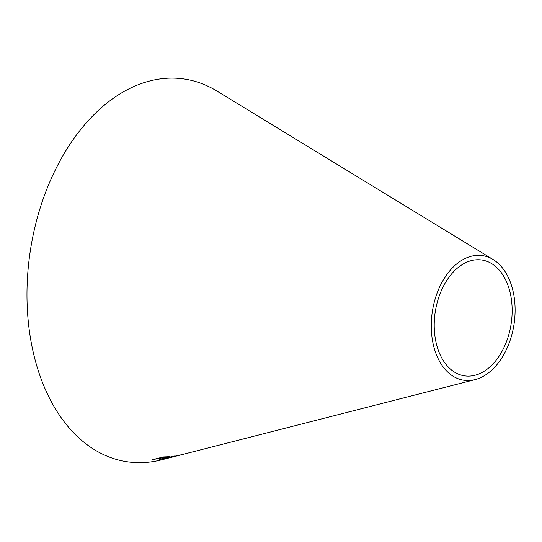 <?xml version="1.0" encoding="UTF-8"?>
<svg xmlns="http://www.w3.org/2000/svg" width="542" height="542" viewBox="0 0 542 542"><rect width="100%" height="100%" fill="white"/><g stroke="black" fill="none" stroke-linecap="round" stroke-linejoin="round"><path stroke-width="0.81" d="M178.86 455.429L161.577 459.846A193.501 126.923 -81.5 0 1 32.249 347.734A193.501 126.923 -81.5 0 1 90.717 118A193.501 126.923 -81.5 0 1 216.807 90.975L493.078 259.503A63.014 41.334 -81.5 0 1 514.06 324.055A63.014 41.334 -81.5 0 1 475.09 379.624A63.014 41.334 -81.5 0 1 432.977 343.113A63.014 41.334 -81.5 0 1 452.014 268.304A63.014 41.334 -81.5 0 1 493.078 259.503M175.418 456.303L175.886 456.188M475.09 379.624L179.009 455.388M162.478 458.261L168.406 457.224C170.378 456.703 170.195 456.547 167.857 456.764L163.318 456.947L152.065 459.792L158.42 458.498L160.689 458.41L159.362 459.379L161.049 459.196L162.478 458.261L169.842 456.737M152.051 459.738L158.406 458.451L160.676 458.363L160.357 458.911M170.818 457.468L181.726 454.677L169.287 457.414L173.42 456.201L162.322 459.033L172.945 456.716M453.512 271.806A58.563 38.414 -81.5 0 1 491.675 263.629A58.563 38.414 -81.5 0 1 511.174 323.621A58.563 38.414 -81.5 0 1 474.955 375.274A58.563 38.414 -81.5 0 1 435.815 341.338A58.563 38.414 -81.5 0 1 453.512 271.806M169.029 457.814L170.811 457.414M172.932 456.662L176.563 455.849M174.781 455.957L169.287 457.414M162.315 458.986L163.698 458.837M163.684 458.789L167.539 457.854M167.532 457.807L171.008 457.136M160.676 458.363L160.351 458.864M159.355 459.331L161.049 459.196M161.035 459.149L162.349 458.613M162.343 458.566L162.722 458.288M168.399 457.177L169.822 456.71M163.427 457.184L166.672 457.075C168.013 456.96 168.128 457.055 167.024 457.367L159.707 458.173L163.427 457.184L166.665 457.028C168.006 456.913 168.122 457.008 167.017 457.312M166.665 457.028L166.672 457.075C168.013 456.96 168.128 457.055 167.024 457.367M159.707 458.173L163.44 457.231"/></g></svg>
